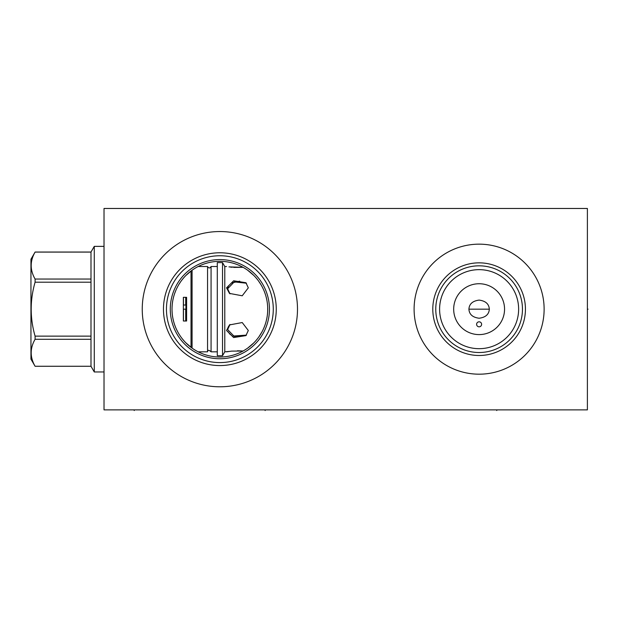 <?xml version="1.0" encoding="UTF-8"?>
<svg xmlns="http://www.w3.org/2000/svg" width="619" height="619" viewBox="0 0 619 619"><rect width="100%" height="100%" fill="white"/><g stroke="black" fill="none" stroke-linecap="round" stroke-linejoin="round"><path stroke-width="0.93" d="M104.023 208.471L104.023 409.871L587.392 409.871L587.392 208.471L104.023 208.471M479.114 374.186A65.01 65.01 0 0 1 414.103 309.167A65.01 65.01 0 0 1 479.114 244.157A65.01 65.01 0 0 1 544.124 309.167A65.01 65.01 0 0 1 479.114 374.186M219.869 386.79A77.623 77.623 0 0 1 142.246 309.167A77.623 77.623 0 0 1 219.869 231.545A77.623 77.623 0 0 1 297.491 309.167A77.623 77.623 0 0 1 219.869 386.79M479.114 300.107C472.63 300.935 469.233 303.96 468.916 309.167C469.233 314.382 472.63 317.4 479.114 318.236C485.598 317.4 489.002 314.382 489.32 309.167C489.002 303.96 485.598 300.935 479.114 300.107M479.114 334.6A25.433 25.433 0 0 1 453.681 309.167A25.433 25.433 0 0 1 479.114 283.734A25.433 25.433 0 0 1 504.547 309.167A25.433 25.433 0 0 1 479.114 334.6M267.679 311.21L267.679 307.132M267.021 317.338L266.619 319.389L267.021 317.338M265.536 323.466L264.847 325.501L265.536 323.466M264.058 327.536L263.16 329.548L264.058 327.536M262.139 331.598L258.85 336.929M257.218 339.08L256.026 340.512L257.218 339.08M258.58 337.301L259.864 335.436M260.158 334.987L262.17 331.544M218.236 261.342L221.501 261.342M239.344 265.458L241.89 266.688M244.466 268.12L247.004 269.752M247.546 270.132L253.844 275.47M255.794 277.56L257.581 279.711M259.199 281.908L260.653 284.136M261.953 286.388L263.098 288.655M264.112 290.93L264.978 293.213M265.489 294.737L265.721 295.495M266.34 297.77L266.843 300.053M267.075 301.329L267.23 302.335M267.501 304.618L267.663 306.9M267.663 311.442L267.501 313.725M267.23 316.007L267.075 317.029M266.843 318.29L266.34 320.572M265.721 322.847L265.512 323.536M264.978 325.13L264.112 327.412M263.098 329.687L261.953 331.954M260.653 334.206L259.199 336.434M257.574 338.632L255.794 340.783M253.836 342.872L247.677 348.118M246.996 348.59L244.466 350.215M241.89 351.654L239.336 352.884M221.501 356.993L218.236 356.993M219.869 261.319A47.856 47.856 0 0 1 267.718 309.167A47.856 47.856 0 0 1 219.869 357.024A47.856 47.856 0 0 1 172.012 309.167A47.856 47.856 0 0 1 219.869 261.319M267.021 300.996L266.619 298.954L267.021 300.996M265.536 294.876L264.847 292.833L265.536 294.876M264.058 290.806L263.16 288.787L264.058 290.806M261.117 284.91L258.58 281.041M252.954 274.596L251.608 273.358L252.954 274.596M258.866 281.436L259.864 282.906M200.394 352.884L197.848 351.654M195.271 350.215L192.733 348.59M192.076 270.217L192.076 348.126L185.893 342.872M183.944 340.783L182.156 338.632M180.539 336.434L179.084 334.206M177.785 331.954L176.632 329.687M175.626 327.412L174.751 325.13M174.225 323.551L174.009 322.847M173.39 320.572L172.887 318.29M172.662 317.021L172.508 316.007M172.229 313.725L172.067 311.442M172.067 306.9L172.229 304.618M172.508 302.335L172.662 301.321M172.887 300.053L173.39 297.77M174.009 295.495L174.241 294.745M174.751 293.213L175.626 290.93M176.632 288.655L177.785 286.388M179.084 284.136L180.539 281.908M182.156 279.711L183.936 277.56M185.893 275.47L192.099 270.194M192.733 269.752L195.271 268.12M197.84 266.688L200.394 265.458M219.869 358.757A49.582 49.582 0 0 0 269.451 309.167A49.582 49.582 0 0 0 219.869 259.585A49.582 49.582 0 0 0 170.279 309.167A49.582 49.582 0 0 0 219.869 358.757M219.869 362.587A53.412 53.412 0 0 1 166.449 309.167A53.412 53.412 0 0 1 219.869 255.755A53.412 53.412 0 0 1 273.281 309.167A53.412 53.412 0 0 1 219.869 362.587M219.869 365.566A56.391 56.391 0 0 0 276.26 309.167A56.391 56.391 0 0 0 219.869 252.776A56.391 56.391 0 0 0 163.47 309.167A56.391 56.391 0 0 0 219.869 365.566M479.114 348.683A39.515 39.515 0 0 1 439.598 309.167A39.515 39.515 0 0 1 479.114 269.652A39.515 39.515 0 0 1 518.629 309.167A39.515 39.515 0 0 1 479.114 348.683M479.114 352.513A43.345 43.345 0 0 0 522.459 309.167A43.345 43.345 0 0 0 479.114 265.822A43.345 43.345 0 0 0 435.768 309.167A43.345 43.345 0 0 0 479.114 352.513M479.114 355.492A46.324 46.324 0 0 1 432.789 309.167A46.324 46.324 0 0 1 479.114 262.843A46.324 46.324 0 0 1 525.438 309.167A46.324 46.324 0 0 1 479.114 355.492M94.274 371.965L90.993 366.286L90.993 252.049L94.274 246.37L94.274 371.965L104.023 371.965M94.274 246.37L104.023 246.37M90.993 366.262L35.09 366.262C29.898 357.271 29.898 348.28 35.09 339.289L35.09 336.132C29.898 318.158 29.898 300.184 35.09 282.202L35.09 279.045C29.898 270.054 29.898 261.071 35.09 252.08L30.95 259.222L30.95 359.121L35.09 366.262M90.993 339.289L35.09 339.289M90.993 252.08L35.09 252.08M90.993 279.045L35.09 279.045M90.993 282.202L35.09 282.202M90.993 336.132L35.09 336.132M191.023 347.352L191.023 270.983M184.485 321.013L183.371 321.013L183.371 297.321L186.598 297.321L186.598 321.013L184.485 321.013M183.371 321.013L183.371 297.321M186.598 321.013L186.598 297.321M185.932 297.321L185.932 321.013M217.292 351.824L211.071 351.824C208.951 349.836 207.775 349.836 207.558 351.824L207.558 266.518L198.181 266.51M211.056 266.619L211.071 266.518C209.903 268.437 208.727 268.437 207.558 266.518L207.613 266.766M217.292 266.51L211.071 266.518L211.071 351.824M217.292 309.167L217.292 262.603L222.523 262.603L222.523 355.732L217.292 355.732L217.292 309.167M229.138 351.422L224.782 351.824L224.782 266.51L222.523 262.603M226.546 351.824L231.653 351.12L243.081 351.012L237.425 350.78M248.312 330.5L245.913 335.614L233.642 337.556L226.546 330.5L229.463 324.929L242.222 322.545L248.312 330.5M233.657 267.4L243.081 267.323L228.945 266.89M230.338 267.075L232.241 267.284M248.312 287.843L242.222 295.789L229.463 293.406L226.546 287.843L233.642 280.786L245.913 282.721L248.312 287.843M246.439 283.216L234.261 281.885L227.63 288.764L230.028 293.87M227.73 287.742L228.659 285.568M231.692 282.953L239.715 281.173M228.38 326.654L230.028 324.472L227.63 329.563L234.253 336.45L246.439 335.127L233.084 336.04M231.452 335.25L230.469 334.608M230.136 334.353L229.316 333.579M228.535 332.581L228.047 331.66M227.722 328.519L228.024 327.443M185.708 305.028L183.456 305.028L185.708 305.028L185.708 297.321M183.456 321.013L183.456 309.167L185.661 309.167M587.392 309.167L588.05 309.167L587.392 309.167M489.32 309.167L468.916 309.167M481.613 324.317A2.499 2.499 0 0 0 479.114 321.818A2.499 2.499 0 0 0 476.615 324.317A2.499 2.499 0 0 0 479.114 326.817A2.499 2.499 0 0 0 481.613 324.317M265.141 409.871L265.141 410.529L265.141 409.871M496.755 409.871L496.755 410.529M134.23 409.871L134.23 410.529M90.993 366.286L35.09 366.286M90.993 252.049L35.09 252.049M224.782 351.824L222.523 355.732M226.546 266.51L224.782 266.51M207.558 351.824L198.181 351.824M183.456 305.028L183.456 297.321M185.708 309.167L185.708 321.013"/></g></svg>

